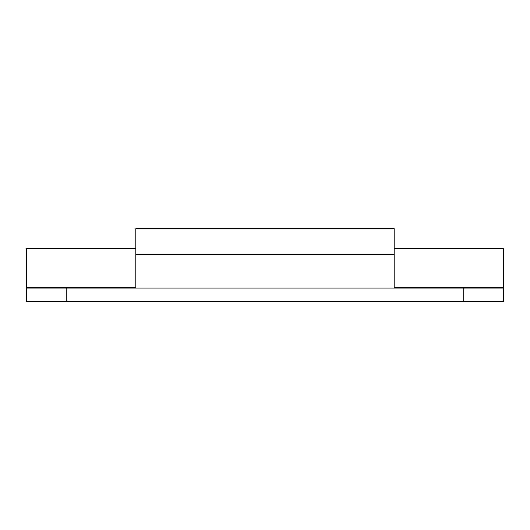 <?xml version="1.0" encoding="UTF-8"?>
<svg xmlns="http://www.w3.org/2000/svg" width="530" height="530" viewBox="0 0 530 530"><rect width="100%" height="100%" fill="white"/><g stroke="black" fill="none" stroke-linecap="round" stroke-linejoin="round"><path stroke-width="0.79" d="M26.5 288.029L26.5 248.305L135.812 248.305L135.812 287.392L26.5 287.392M503.5 288.029L503.5 248.305L394.188 248.305L394.188 287.392L503.5 287.392M135.812 288.055L135.812 228.695L394.188 228.695L394.188 254.506L135.812 254.506M394.188 288.055L394.188 254.506M463.75 301.305L463.75 288.055L503.5 288.055L503.5 301.305L26.5 301.305L26.5 288.055L66.25 288.055L66.25 301.305M463.75 288.055L66.25 288.055"/></g></svg>
